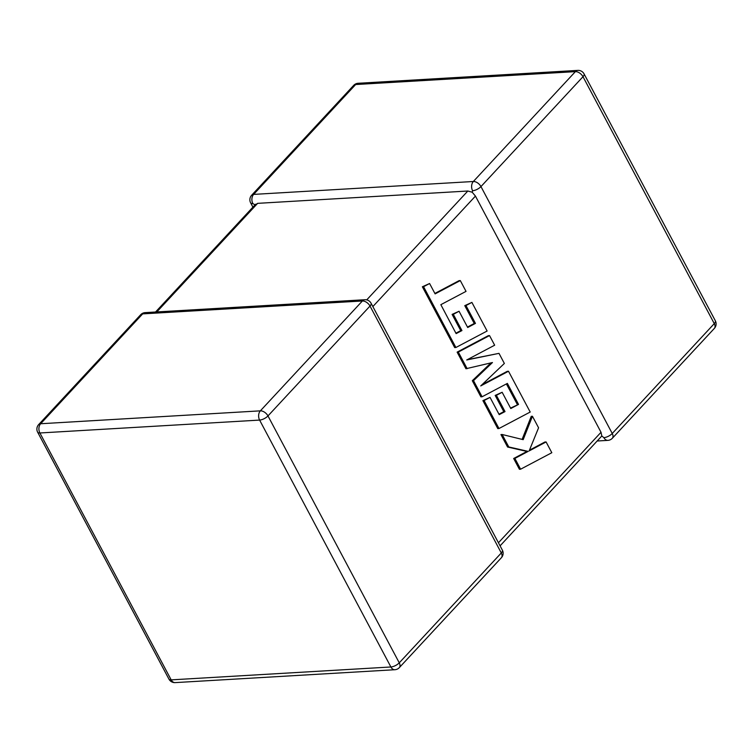 <?xml version="1.0" encoding="UTF-8"?>
<svg xmlns="http://www.w3.org/2000/svg" width="753" height="753" viewBox="0 0 753 753"><rect width="100%" height="100%" fill="white"/><g stroke="black" fill="none" stroke-linecap="round" stroke-linejoin="round"><path stroke-width="1.13" d="M252.914 207.15L250.636 202.858A6.617 2.635 152 0 0 252.886 203.63L255.276 204.948L257.648 203.348L467.829 191.017L472.197 192.213L475.444 196.091L601.026 432.278L601.807 435.978L500.086 545.85M472.602 190.735A6.617 4.584 -93.4 0 1 473.345 181.501L575.377 71.639L355.661 84.534L253.629 194.396L473.345 181.501A6.617 3.981 -137.1 0 1 480.96 186.584L612.245 433.483L714.277 323.621L582.991 76.712L480.96 186.584A6.617 2.635 -28 0 1 472.602 190.735L472.197 192.213M584.064 73.888A6.617 6.617 0 0 0 577.833 70.387A6.617 4.584 -93.4 0 0 575.377 71.639A6.617 3.981 -137.1 0 1 582.991 76.712A6.617 2.635 -28 0 0 584.064 73.888L715.35 320.797A6.617 2.635 152 0 1 714.277 323.621A6.617 3.981 -137.1 0 1 714.352 328.402L612.33 438.265A6.617 3.981 -137.1 0 0 612.245 433.483A6.617 2.635 152 0 1 603.878 437.644L601.807 435.978M460.299 280.577L435.112 293.886L429.596 283.514L423.572 286.705L455.894 347.5L487.116 331.019L471.896 302.405L465.975 305.567L475.454 323.395L467.707 327.508L459.066 311.262L453.306 314.321L461.947 330.576L456.13 333.617L440.844 304.673L466.032 291.373L460.299 280.577L459.085 280.653L434.876 293.444M429.596 283.514L422.367 286.771L454.69 347.575L455.894 347.5M423.572 286.705L422.367 286.771M471.896 302.405L464.77 305.643L474.249 323.47L467.472 327.066M465.975 305.567L464.77 305.643M475.454 323.395L474.249 323.47M459.066 311.262L452.101 314.396L460.742 330.642L455.894 333.174M453.306 314.321L452.101 314.396M461.947 330.576L460.742 330.642M518.525 404.408L510.788 408.531L502.147 392.275L496.378 395.334L505.018 411.59L499.201 414.639L490.034 397.377L484.104 400.54L498.975 428.523L530.197 412.042L508.501 371.248L480.725 385.931L504.359 363.454L498.994 353.355L466.738 359.962L494.655 345.203L489.535 335.574L458.323 352.065L457.118 352.131L465.947 368.744L492.453 362.532L473.515 380.642L472.31 380.707L480.885 396.84L482.089 396.765L507.371 383.409L518.525 404.408L510.553 408.088M458.323 352.065L467.152 368.678M490.937 362.908L472.31 380.707M473.515 380.642L482.089 396.765M506.393 383.926L517.32 404.474M502.147 392.275L495.173 395.41L503.813 411.665L498.975 414.197M496.378 395.334L495.173 395.41M505.018 411.59L503.813 411.665M490.034 397.377L482.899 400.615L497.771 428.598L498.975 428.523M484.104 400.54L482.899 400.615M508.501 371.248L507.296 371.314L482.061 384.661M498.994 353.355L467.284 359.67M489.535 335.574L488.33 335.65L457.118 352.131M546.094 441.945L529.152 450.915L538.574 427.798L532.446 416.268L523.175 439.658L502.147 434.49L508.774 446.953L528.182 451.376L514.873 458.417L520.605 469.204L551.817 452.713L546.094 441.945L544.89 442.011L529.453 450.19M520.605 469.204L519.401 469.279L513.668 458.492L526.968 451.442L507.569 447.028L500.943 434.566L502.147 434.49M532.446 416.268L531.241 416.343L522.102 439.394M508.774 446.953L507.569 447.028M528.182 451.376L526.968 451.442M514.873 458.417L513.668 458.492M502.364 550.142A6.617 2.635 152 0 1 501.291 552.966A6.617 3.981 42.9 0 1 501.366 557.747A6.617 6.617 0 0 0 502.364 550.142L371.078 303.233A6.617 2.635 -28 0 1 370.005 306.057L267.974 415.929L399.259 662.828L501.291 552.966L370.005 306.057A6.617 3.981 42.9 0 0 362.391 300.984L142.675 313.879L40.643 423.741L260.359 410.846L362.391 300.984A6.617 4.584 -93.4 0 1 364.847 299.732L145.131 312.627A6.617 6.617 0 0 0 140.67 314.735A6.617 3.981 42.9 0 1 142.675 313.879A6.617 4.584 -93.4 0 1 145.131 312.627M257.648 203.348L156.803 311.94M366.72 299.892L467.829 191.017M475.444 196.091L372.857 306.565M498.439 542.753L601.026 432.278M259.606 420.08L39.9 432.975L171.176 679.874L390.892 666.979L259.606 420.08A6.617 2.635 -28 0 0 267.974 415.929A6.617 3.981 42.9 0 0 260.359 410.846A6.617 4.584 -93.4 0 0 259.606 420.08M358.127 83.282A6.617 6.617 0 0 0 353.665 85.39A6.617 3.981 -137.1 0 1 355.661 84.534A6.617 4.584 -93.4 0 1 358.127 83.282L577.833 70.387M597.468 440.985L607.869 440.373A6.617 4.584 -93.4 0 1 603.878 437.644M252.886 203.63A6.617 4.584 -93.4 0 1 253.629 194.396A6.617 3.981 -137.1 0 0 251.634 195.253A6.617 6.617 0 0 0 250.636 202.858M399.259 662.828A6.617 2.635 152 0 1 390.892 666.979A6.617 4.584 -93.4 0 0 394.873 669.718A6.617 6.617 0 0 0 399.335 667.61A6.617 3.981 42.9 0 0 399.259 662.828M39.9 432.975A6.617 4.584 -93.4 0 1 40.643 423.741A6.617 3.981 42.9 0 0 38.648 424.598A6.617 6.617 0 0 0 37.65 432.203A6.617 2.635 -28 0 0 39.9 432.975M171.176 679.874A6.617 2.635 152 0 1 168.936 679.112A6.617 6.617 0 0 0 175.167 682.613A6.617 4.584 -93.4 0 1 171.176 679.874M714.352 328.402A6.617 6.617 0 0 0 715.35 320.797M607.869 440.373A6.617 6.617 0 0 0 612.33 438.265M353.665 85.39L251.634 195.253M37.65 432.203L168.936 679.112M175.167 682.613L394.873 669.718M501.366 557.747L399.335 667.61M371.078 303.233A6.617 6.617 0 0 0 364.847 299.732M140.67 314.735L38.648 424.598M255.681 204.167L155.532 312.015"/></g></svg>
